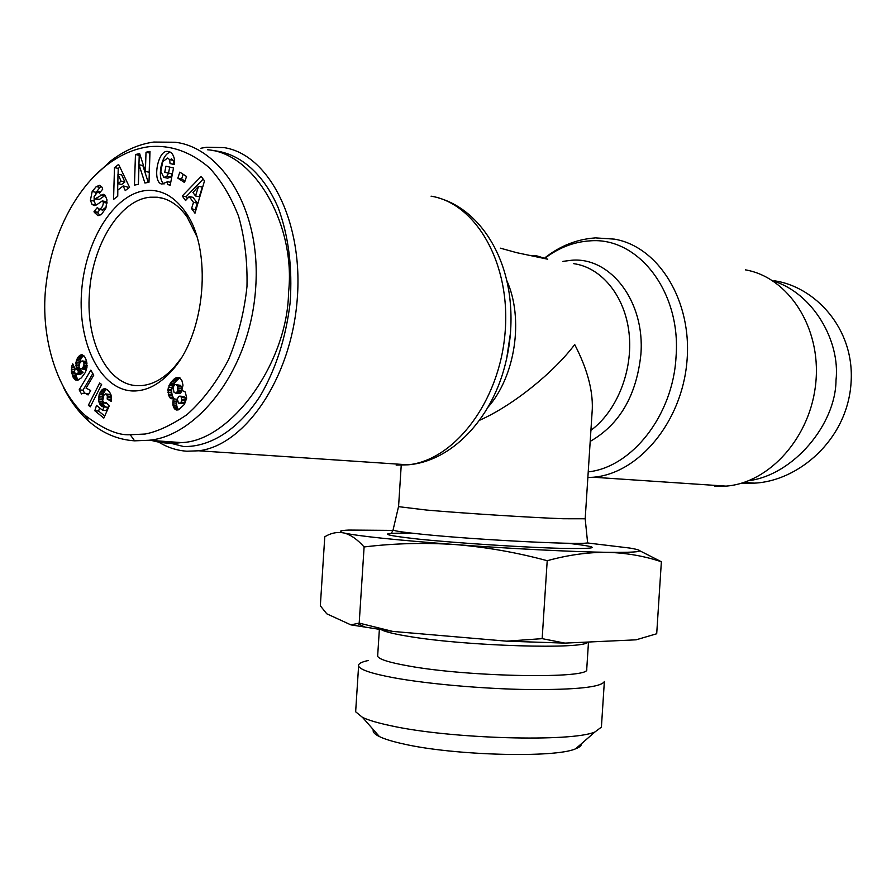 <?xml version="1.0" encoding="UTF-8"?>
<svg xmlns="http://www.w3.org/2000/svg" width="896" height="896" viewBox="0 0 896 896"><rect width="100%" height="100%" fill="white"/><g stroke="black" fill="none" stroke-linecap="round" stroke-linejoin="round"><path stroke-width="1.34" d="M130.222 434.739C118.261 435.534 103.376 429.195 85.568 415.71C55.25 389.402 39.626 332.931 46.2 283.618C52.472 232.086 77.246 187.454 107.15 164.786C120.434 154.75 134.299 148.736 148.736 146.731C170.285 144.603 190.501 151.614 209.373 167.776C221.133 180.421 230.866 196.571 238.582 216.238C244.731 237.922 247.531 261.318 246.982 286.44C244.384 311.55 238.269 335.899 228.637 359.498C216.72 382.155 202.832 400.534 186.962 414.658C171.17 425.309 157.203 431.771 145.062 434.034L130.222 434.739L134.613 440.832C117.634 439.723 102.301 433.138 88.614 421.098C78.837 412.44 70.47 401.262 63.515 387.554M92.826 177.621L110.97 160.731C124.768 150.326 139.048 144.099 153.821 142.05L175.123 142.262C218.221 146.91 261.251 205.229 255.741 287.045C250.32 373.419 194.6 436.845 148.736 440.272L134.613 440.832M170.744 182.37L167.586 181.709L161.874 184.094C151.85 182.314 157.741 149.352 167.854 151.446L169.299 151.76C171.64 152.32 173.342 154.762 174.418 159.085L174.194 164.517L170.061 163.554L169.59 159.622L167.698 158.032L162.758 161.616L160.821 171.438L163.834 177.408L166.802 176.31L168.571 173.186L164.752 172.267L165.928 166.197L173.522 167.989L170.206 185.17L167.406 184.475L167.586 181.709M169.702 167.082L168.538 173.074L172.357 173.992L168.571 173.186M172.357 174.037L170.587 177.106L166.802 176.31M170.587 177.106L167.518 178.181M171.293 158.827L173.387 160.462L169.59 159.622M95.917 192.27L92.165 191.531L96.253 186.614L100.016 187.365L95.424 193.234M96.253 186.614L99.59 185.338L101.942 187.118L102.715 189.146L99.389 193.211L98.034 191.464L94.102 196.56L95.077 198.867L103.141 194.242L105.112 195.283L107.005 199.931L105.874 208.152L101.371 214.57L98.011 215.69L94.326 212.363L94.024 211.546L97.406 207.435L98.896 209.35C101.55 208.611 103.051 206.304 103.387 202.418L102.245 200.928L96.544 204.893L94.282 205.598L92.019 204.366L90.406 200.234L92.165 191.531M94.114 197.602L94.181 201.085L95.782 205.072L92.019 204.366M99.994 209.563L97.787 212.24L99.658 215.477M101.494 186.424L100.016 187.365M200.917 148.232L206.438 147.269L223.866 147.594C269.125 154.246 303.934 222.499 297.114 300.709C290.752 378.93 244.731 445.491 198.699 450.789L186.872 451.226C176.154 450.486 166.096 447.026 156.722 440.832M211.333 150.483C238.202 152.006 263.088 172.536 278.174 207.693C288.602 235.995 292.589 267.725 290.125 302.859C285.869 337.904 275.912 368.917 260.254 395.898C238.717 429.24 210.347 447.261 183.557 446.51L162.87 441.269M398.563 506.654L426.496 510.048C462.784 513.251 531.216 517.586 563.427 518.75L585.189 518.784L587.574 542.371C594.194 545.72 479.741 540.243 422.083 534.251C403.346 532.336 393.68 530.891 393.086 529.906L393.12 529.76M479.427 420.347C512.994 405.53 553.605 372.546 574.706 344.568C587.048 368.413 592.917 389.861 592.301 408.901L592.234 409.976M714.739 486.248L725.984 486.125C769.686 482.922 811.093 436.789 815.875 381.976C821.072 327.174 788.29 277.222 745.405 269.853M196.683 236.141L187.219 217.19C178.741 205.173 168.75 198.52 157.226 197.221L150.282 197.221C119.784 199.595 91.93 245.437 89.41 293.63C85.725 341.88 107.822 385.728 138.163 385.683L141.736 385.582C153.418 384.518 164.472 378.101 174.888 366.318L180.152 359.598M133.034 390.981C100.923 390.186 77.986 344.333 81.491 293.082C84.56 241.864 113.546 193.906 145.925 190.523C161.022 189.157 174.104 196.179 185.158 211.613C212.856 248.662 205.722 334.197 172.032 370.474C159.701 384.339 146.698 391.171 133.034 390.981M359.195 623.112L392.784 631.422L350.896 624.87L359.195 623.112L364.101 546.952C394.027 543.323 424.39 542.528 455.19 544.566C395.741 540.042 358.691 536.178 344.03 532.997C337.87 531.474 339.461 530.488 348.824 530.062L392.918 530.398M381.842 629.978C386.221 632.094 395.64 634.312 410.088 636.619C467.331 646.184 583.363 649.555 587.81 642.23L588.045 642.04M377.698 655.245L377.642 656.174C378.75 659.21 388.931 662.446 408.195 665.896C468.944 677.163 591.282 679.056 586.723 669.346L586.734 669.122M368.11 660.542C361.2 662.01 358.03 663.846 358.602 666.019C359.957 669.715 371.694 673.635 393.814 677.779C427.616 683.973 483.258 688.878 528.629 689.562C576.195 689.853 601.44 687.165 604.363 681.475L601.44 726.634M355.757 710.192L355.645 711.782L362.566 717.438C368.547 720.25 377.933 722.994 390.723 725.704C449.96 738.931 572.118 742.325 594.978 731.942L601.406 727.126M373.352 729.702C372.456 731.842 374.483 734.138 379.411 736.579C384.608 739.099 392.616 741.552 403.446 743.938C453.544 755.574 555.363 758.184 575.635 748.787C579.656 747.253 581.605 745.562 581.493 743.702M529.558 255.382L536.469 255.786L547.714 259.213L516.779 252.694L500.326 248.158M207.581 149.766C255.27 153.138 295.96 226.218 288.557 292.32C287.694 362.421 231.09 441.235 181.541 442.59C171.282 443.923 161.314 443.218 151.637 440.474M587.642 542.987L629.899 548.072C648.334 551.242 640.741 552.664 607.13 552.328C573.048 551.846 510.922 548.71 455.19 544.566C485.957 547.042 516.634 552.429 547.21 560.706C567.997 554.982 587.966 552.194 607.13 552.328C626.248 552.888 644.325 556.035 661.371 561.758L639.699 550.726M135.464 154.526L139.642 153.619L145.387 171.438L146.014 152.242L150.002 151.379L148.994 182.246L144.917 183.042L139.026 164.718L138.387 184.33L134.456 185.102L135.464 154.526L139.238 155.355L138.286 184.352M186.525 176.478L184.509 182.504L177.834 178.136L179.827 172.133L186.525 176.478M193.502 202.373L189.19 196.571L185.584 200.525L182.246 196.011L201.141 176.422L204.512 180.869L194.981 213.226L191.554 208.589L193.502 202.373L197.31 203.134L192.998 197.344L189.19 196.571M123.2 185.965L117.813 190.042L117.746 196.235L113.557 199.394L114.486 167.608L118.619 164.427L129.562 187.331L125.25 190.579L123.2 185.965L126.974 186.726L127.826 188.642M106.221 402.517L109.222 405.978L103.813 418.074L94.819 410.749L96.522 405.384L102.614 410.312L104.115 406.918L100.374 405.082L98.661 401.106L99.154 394.554L102.178 389.592L104.171 388.707L107.072 389.581L109.446 391.776L111.07 395.035L111.317 401.408L107.195 399.045L107.33 396.032L106.378 394.173L105.414 393.882L103.936 395.147L102.682 400.602L103.757 402.73L106.221 402.517M74.637 379.378L71.456 372.243L71.915 365.803L72.733 363.832L75.242 369.174L74.435 371.202L75.23 373.912L76.933 373.822L79.374 371.773L77.605 370.754L76.384 368.525L75.947 362.23L78.355 356.709L80.338 355.074L82.219 354.794L84.538 356.485L85.982 359.442L87.024 367.002L85.49 372.221L81.39 377.843L77.571 380.262L74.637 379.378L78.624 379.893M101.618 384.496L90.272 406.84L88.357 405.283L99.702 382.984L101.618 384.496M82.566 393.389L81.502 393.971L79.173 389.85L90.843 370.138L93.744 375.166L86.05 388.114L90.72 390.533L88.088 394.957L85.21 393.243L82.566 393.389M173.006 400.949L173.533 398.922L170.71 398.63L168.638 395.506L167.944 389.312L170.307 383.197L173.746 379.322L176.826 377.339L179.29 377.485L181.843 380.352L182.997 385.168L181.843 390.331L185.349 392.056L186.67 398.171L184.397 404.432L178.595 409.774L176.702 410.054L174.44 408.811L172.861 404.914L173.006 400.949L176.837 401.307L176.602 403.166L172.771 402.808M350.896 624.87L326.782 613.816L320.331 605.808L324.778 536.794C331.005 532.963 337.422 531.698 344.03 532.997C350.627 534.688 357.314 539.347 364.101 546.952M170.542 152.286C161.694 153.048 156.408 178.517 164.013 184.061M170.218 185.058L167.406 184.475M168.538 173.074L164.752 172.267M170.072 163.52L173.858 164.382L173.387 160.462M174.205 164.461L170.061 163.554M107.072 202.686L106.008 201.656M106.299 206.898L102.402 210.011M97.787 212.24L94.024 211.546M105.157 195.339L99.445 199.405L95.682 198.677M98.694 199.573L99.445 199.405M145.387 171.438L149.173 172.245L149.8 153.082L146.014 152.242M140.146 155.154L139.238 155.355M148.243 182.392L142.811 165.536L139.026 164.718M177.834 178.136L181.63 178.942L184.968 181.126M183.176 174.306L181.63 178.942M195.91 210.09L191.554 208.589M195.362 209.339L197.31 203.134M203.168 179.088L186.043 196.784L182.246 196.011M186.043 196.784L187.365 198.565M119.907 167.126L118.25 168.403L114.486 167.608M118.25 168.403L118.082 174.182M117.902 180.242L117.432 196.47M106.882 403.278L104.978 403.11M106.893 403.29L104.731 403.099M106.378 394.173L110.174 394.52L105.414 393.882M110.174 394.52L106.803 394.632M110.6 394.99L111.115 396.379L107.33 396.032M111.115 396.379L111.205 397.566L107.419 397.219M111.205 397.566L110.981 399.381L107.195 399.045M105.37 388.819L104.171 388.707M106.568 389.301L103.152 388.976M106.803 389.424L102.178 389.592M105.963 389.95L105.045 390.891L101.248 390.533M105.045 390.891L104.227 392.045L100.442 391.686M104.227 392.045L103.522 393.366L99.736 393.019M103.522 393.366L102.95 394.901L99.154 394.554M102.95 394.901L102.536 396.469L98.75 396.122M102.536 396.469L102.29 398.126L98.504 397.779M102.29 398.126L102.278 399.784L98.482 399.448M102.278 399.784L102.458 401.442L98.661 401.106M102.458 401.442L98.694 401.296M102.491 401.632L102.883 403.077L99.086 402.741M102.883 403.077L103.432 404.342L99.646 404.018M103.432 404.342L104.171 405.406L100.374 405.082M104.171 405.406L105.078 406.302L101.282 405.978M105.078 406.302L101.606 406.235M105.403 406.56L102.592 406.706M102.614 410.312L106.411 410.637L107.912 407.254L104.115 406.918M99.624 407.893L98.605 411.062L94.819 410.749M98.605 411.062L104.72 416.035M73.192 377.44L76.955 377.81L77.65 378.907L73.875 378.538M77.65 378.907L78.411 379.747M77.851 380.184L75.466 379.949M82.589 354.939L81.211 354.782M83.53 355.432L80.338 355.074M83.843 355.667L79.386 355.678M83.16 356.093L82.242 357L78.467 356.586M82.242 357L78.355 356.709M82.13 357.123L81.29 358.288L77.515 357.874M81.29 358.288L80.606 359.598L76.832 359.184M80.606 359.598L80.08 361.066L76.317 360.662M80.08 361.066L79.71 362.645L75.947 362.23M79.341 364.19L75.768 363.81M79.71 362.645L79.621 363.451M79.061 365.803L75.768 365.445M79.195 367.36L75.97 367.013M80.114 368.749L76.384 368.525M80.158 368.917L80.685 370.138L76.91 369.746M80.685 370.138L81.379 371.134L77.605 370.754M81.379 371.134L82.152 371.739L78.378 371.358M82.152 371.739L79.374 371.773M83.149 372.154L79.027 372.109M82.802 372.49L81.637 373.554L77.862 373.162M81.637 373.554L80.707 374.203L76.933 373.822M80.707 374.203L76.283 374.102M80.058 374.483L76.194 374.114M73.752 365.994L71.915 365.803M74.525 367.64L71.512 367.326M74.67 367.942L71.456 367.606M75.029 369.656L71.277 369.264M75.118 368.917L75.04 369.622M74.446 371.336L71.288 371.011M74.547 372.568L71.456 372.243M75.544 373.979L71.803 373.755M75.578 374.136L76.104 375.816L72.341 375.435M76.104 375.816L76.35 376.466L72.587 376.085M76.35 376.466L76.955 377.81M88.357 405.283L90.955 405.507M85.21 393.243L84.571 393.109M88.738 393.859L86.094 393.613M88.48 394.296L87.069 394.173M92.826 373.576L82.947 390.208L79.173 389.85M82.947 390.208L84.594 393.109M177.352 399.28L173.533 398.922M177.352 399.325L176.837 401.307M176.602 403.166L172.76 402.931M176.59 403.278L176.691 405.261L172.861 404.914M176.691 405.261L177.128 407.086L173.309 406.739M177.128 407.086L177.453 407.848L173.634 407.512M177.453 407.848L178.259 409.147L174.44 408.811M178.136 409.909L175.459 409.674M178.259 409.147L178.853 409.64M179.525 377.63L176.826 377.339M180.051 377.966L176.064 377.63M179.883 378.034L178.797 378.728L174.966 378.325M178.797 378.728L177.565 379.714L173.746 379.322M177.565 379.714L176.355 380.878L172.536 380.475M176.355 380.878L175.202 382.178L171.382 381.786M175.202 382.178L174.138 383.589L170.307 383.197M174.138 383.589L173.275 384.91L169.456 384.53M173.275 384.91L172.794 385.93L168.963 385.549M172.794 385.93L172.133 387.789L168.302 387.408M172.133 387.789L171.774 389.693L167.944 389.312M171.774 389.693L171.685 390.958L167.854 390.578M171.685 390.958L171.774 392.907L167.944 392.538M171.774 392.907L172.144 394.789L168.314 394.419M172.144 394.789L172.458 395.875L168.638 395.506M172.458 395.875L173.219 397.499L169.389 397.141M173.219 397.499L174.138 398.675L170.318 398.306M174.138 398.675L170.71 398.63M661.371 561.758L656.701 633.763L636.07 639.822L564.894 643.115L506.554 641.166L542.158 638.646L547.21 560.706M392.784 631.422L506.554 641.166M542.158 638.646L564.894 643.115M199.315 196.739L202.339 187.118L198.531 186.323L192.92 192.483L195.518 195.966L199.315 196.739M124.869 182L121.733 174.933L117.97 174.16L117.869 183.691L121.106 181.227L124.869 182L121.643 184.453L117.869 183.691M86.587 361.514L81.592 361.155L79.654 363.35L79.016 366.52L79.901 368.648L84.314 369.365L86.979 367.259M178.931 403.346L183.96 403.491L185.539 400.848L185.293 398.126L184.005 396.525L179.76 396.122L178.45 396.782L177.341 399.09L178.45 403.066L184.453 403.11M181.888 390.23L180.701 385.403L174.754 384.418L173.029 387.464L174.037 392.291L175.762 393.221L177.789 391.115L177.688 386.445L175.997 384.384M175.762 393.221L179.592 393.59L180.757 392.963L181.888 390.342M195.518 195.966L198.531 186.323M121.106 181.227L117.97 174.16M87.002 363.754L83.955 363.429L83.72 362.264L86.834 362.6M87.114 365.478L83.854 365.131L83.955 363.429M87.102 365.613L83.854 365.131M87.013 367.08L83.317 366.688L83.832 365.254M86.251 368.323L82.477 367.931L83.317 366.688M86.206 368.379L82.477 367.931M85.221 369.197L81.446 368.805L82.432 367.976M80.539 368.973L81.446 368.805M86.61 361.592L82.477 360.954M83.72 362.264L83.037 361.211M183.96 403.491L180.13 403.144M184.005 396.525L179.76 396.122M185.013 397.488L181.182 397.118L180.174 396.166M185.293 398.126L181.182 397.118M185.618 399.997L181.787 399.638L181.462 397.757M185.539 400.848L181.709 400.49L181.787 399.638M184.878 402.562L181.048 402.203L181.709 400.49M180.701 385.403L176.87 385.011M181.507 386.837L177.688 386.445M181.91 388.472L178.091 388.091M181.888 390.376L178.058 389.995M181.619 391.496L177.789 391.115M180.757 392.963L176.938 392.594M748.754 480.693C793.598 474.914 835.789 424.245 836.002 380.274C840.504 340.67 812.728 292.925 772.901 280.885M741.205 483.28L754.253 483.134C797.698 481.331 847.482 440.328 851.066 382.693C854.896 328.518 814.912 286.541 774.189 280.739M588.224 471.878C631.736 467.342 673.019 415.475 676.032 356.866C681.363 291.435 637.661 236.309 589.534 240.901C573.933 241.931 559.283 247.542 545.608 257.723M94.181 201.085L90.429 200.368M396.178 465.114L408.038 464.811C454.182 460.398 499.274 402.102 505.03 333.278C511.246 264.477 476.392 203.358 431.066 196.168M506.71 358.366L510.462 333.066M198.699 450.789L408.038 464.811C451.035 461.552 491.042 419.854 504.896 365.803C510.317 345.072 512.131 324.218 510.328 303.229C506.094 251.91 477.467 209.003 438.715 197.982M590.206 441.381C619.629 424.514 636.53 395.494 640.886 354.323C645.165 301.739 610.691 256.962 571.928 260.221L562.89 261.374M412.317 533.21C377.518 532.762 379.31 534.699 417.704 539.034C455.974 543.021 525.056 547.478 562.957 548.397C600.197 548.957 601.899 547.254 568.064 543.278M587.866 477.557L593.354 477.232C638.456 473.547 681.733 422.386 686.918 361.771C692.552 301.168 658.605 246.523 614.331 239.12L595.616 237.899M487.894 407.344C515.368 376.387 524.082 318.438 506.688 280.325M590.923 430.326C616.874 411.23 633.147 370.686 629.093 333.446C625.128 296.173 601.642 267.501 573.754 263.67M103.387 202.418L107.038 203.123M98.045 212.968L94.293 212.274M104.563 195.709L100.811 194.97M99.926 192.562L99.086 192.394M85.568 415.71L88.614 421.098M107.15 164.786L110.97 160.731M545.126 257.622C560.246 245.84 576.822 239.288 594.877 237.944M167.899 178.259L164.102 177.453M398.552 506.811L401.285 464.363M391.832 532.47L393.086 529.906L398.496 506.766M725.984 486.125L593.354 477.232L587.866 477.501M366.162 627.614L357.661 623.582M588.493 642.018L586.723 669.346M575.635 748.787L594.978 731.942M585.189 518.818L592.301 408.901M148.736 440.272L181.541 442.59M167.854 151.446L169.49 151.816M102.536 200.962L106.154 201.656M102.659 210.056L98.896 209.35M95.077 198.867L98.829 199.595M100.43 191.934L98.246 191.509M187.219 217.19L185.158 211.613M174.888 366.318L172.032 370.474M157.226 197.221L163.475 198.475M744.005 482.418L754.253 483.134M379.355 629.619L377.642 656.174M358.602 666.019L355.645 711.782M379.411 736.579L362.566 717.438"/></g></svg>

